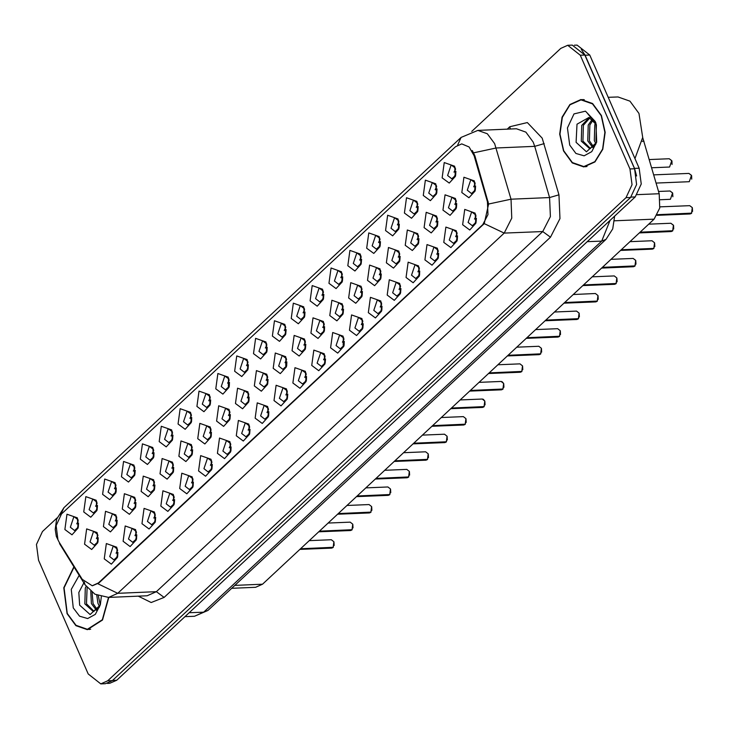 <?xml version="1.0" encoding="UTF-8"?>
<svg xmlns="http://www.w3.org/2000/svg" width="729" height="729" viewBox="0 0 729 729"><rect width="100%" height="100%" fill="white"/><g stroke="black" fill="none" stroke-linecap="round" stroke-linejoin="round"><path stroke-width="1.09" d="M305.378 371.362L306.125 381.522L299.938 388.293L292.867 383.026L294.981 367.717L305.378 371.362M306.052 373.275L301.924 370.113L298.298 380.711L302.499 384.019L306.353 380.529M324.241 353.775L324.988 363.944L318.801 370.706L311.73 365.439L313.844 350.13L324.241 353.775M324.915 355.688L320.787 352.526L317.161 363.124L321.361 366.432L325.216 362.942M343.104 336.197L343.851 346.357L337.673 353.118L330.592 347.851L332.706 332.542L343.104 336.197M343.778 338.101L339.65 334.948L336.023 345.537L340.224 348.854L344.079 345.355M399.692 283.444L400.44 293.605L394.261 300.366L387.19 295.099L389.304 279.79L399.692 283.444M400.367 285.349L396.239 282.187L392.621 292.785L396.813 296.092L400.668 292.602M418.555 265.857L419.312 276.018L413.124 282.779L406.053 277.512L408.167 262.203L418.555 265.857M419.23 267.771L415.102 264.609L411.484 275.197L415.676 278.514L419.53 275.015M437.418 248.27L438.175 258.43L431.987 265.201L424.916 259.934L427.03 244.625L437.418 248.27M438.093 250.184L433.965 247.022L430.347 257.619L434.539 260.927L438.393 257.437M456.281 230.683L457.037 240.852L450.85 247.614L443.779 242.347L445.893 227.038L456.281 230.683M456.955 232.597L452.827 229.435L449.21 240.032L453.402 243.34L457.256 239.85M361.967 318.609L362.714 328.77L356.536 335.54L349.464 330.273L351.569 314.964L361.967 318.609M362.641 320.523L358.513 317.361L354.895 327.959L359.087 331.267L362.942 327.777M380.83 301.022L381.577 311.183L375.399 317.953L368.327 312.686L370.432 297.377L380.83 301.022M381.504 302.936L377.376 299.774L373.758 310.372L377.95 313.68L381.805 310.189M286.515 388.949L287.262 399.109L281.075 405.871L274.004 400.613L276.118 385.295L286.515 388.949M287.19 390.862L283.062 387.7L279.435 398.298L283.636 401.606L287.49 398.116M267.652 406.536L268.4 416.696L262.212 423.458L255.141 418.191L257.255 402.882L267.652 406.536M268.327 408.44L264.199 405.288L260.572 415.876L264.773 419.184L268.627 415.694M248.789 424.114L249.537 434.284L243.349 441.045L236.278 435.778L238.392 420.469L248.789 424.114M249.464 426.028L245.336 422.866L241.709 433.463L245.91 436.771L249.765 433.281M229.927 441.701L230.674 451.862L224.486 458.632L217.415 453.365L219.529 438.056L229.927 441.701M230.601 443.615L226.464 440.453L222.846 451.051L227.038 454.358L230.902 450.868M211.064 459.288L211.811 469.449L205.624 476.21L198.552 470.943L200.666 455.634L211.064 459.288M211.738 461.202L207.601 458.04L203.983 468.638L208.175 471.945L212.03 468.455M192.201 476.875L192.948 487.036L186.761 493.797L179.689 488.53L181.803 473.221L192.201 476.875M192.875 478.78L188.738 475.618L185.12 486.216L189.312 489.524L193.167 486.033M173.329 494.453L174.085 504.623L167.898 511.384L160.827 506.117L162.941 490.808L173.329 494.453M174.003 496.367L169.875 493.205L166.258 503.803L170.449 507.111L174.304 503.621M154.466 512.04L155.222 522.201L149.035 528.972L141.964 523.704L144.078 508.395L154.466 512.04M155.14 513.954L151.012 510.792L147.395 521.39L151.586 524.698L155.441 521.208M135.603 529.628L136.359 539.788L130.172 546.55L123.101 541.283L125.215 525.974L135.603 529.628M136.277 531.541L132.149 528.379L128.532 538.977L132.724 542.285L136.578 538.786M116.74 547.215L117.487 557.375L111.309 564.137L104.238 558.87L106.343 543.561L116.74 547.215M117.415 549.119L113.287 545.957L109.669 556.555L113.861 559.863L117.715 556.373M475.153 213.105L475.9 223.265L469.713 230.027L462.642 224.76L464.756 209.451L475.153 213.105M475.827 215.009L471.69 211.847L468.073 222.445L472.264 225.753L476.119 222.263M285.695 356.691L286.442 366.86L280.264 373.622L273.184 368.355L275.298 353.046L285.695 356.691M286.369 358.604L282.241 355.442L278.615 366.04L282.816 369.348L286.67 365.858M304.558 339.113L305.305 349.273L299.127 356.034L292.056 350.767L294.161 335.458L304.558 339.113M305.232 341.017L301.104 337.864L297.487 348.453L301.678 351.77L305.533 348.271M323.421 321.525L324.168 331.686L317.99 338.456L310.918 333.189L313.023 317.88L323.421 321.525M324.095 323.439L319.967 320.277L316.35 330.875L320.541 334.183L324.396 330.693M342.284 303.938L343.04 314.099L336.853 320.869L329.781 315.602L331.895 300.293L342.284 303.938M342.958 305.852L338.83 302.69L335.212 313.288L339.404 316.596L343.259 313.106M398.881 251.186L399.629 261.346L393.441 268.117L386.37 262.85L388.484 247.541L398.881 251.186M399.547 253.1L395.419 249.938L391.801 260.535L395.993 263.843L399.847 260.353M380.009 268.773L380.766 278.934L374.578 285.695L367.507 280.428L369.621 265.119L380.009 268.773M380.684 270.687L376.556 267.525L372.938 278.113L377.13 281.43L380.985 277.931M455.47 198.434L456.217 208.594L450.03 215.356L442.959 210.089L445.073 194.78L455.47 198.434M456.144 200.347L452.007 197.185L448.39 207.774L452.591 211.091L456.445 207.592M436.607 216.021L437.354 226.181L431.167 232.943L424.096 227.676L426.21 212.367L436.607 216.021M437.282 217.925L433.144 214.763L429.527 225.361L433.719 228.669L437.573 225.179M417.744 233.599L418.492 243.768L412.304 250.53L405.233 245.263L407.347 229.954L417.744 233.599M418.419 235.513L414.282 232.351L410.664 242.948L414.856 246.256L418.71 242.766M361.147 286.36L361.903 296.521L355.716 303.282L348.644 298.015L350.758 282.706L361.147 286.36M361.821 288.265L357.693 285.103L354.075 295.701L358.267 299.008L362.122 295.518M266.832 374.278L267.579 384.438L261.392 391.209L254.321 385.942L256.435 370.633L266.832 374.278M267.507 376.191L263.379 373.029L259.752 383.627L263.953 386.935L267.807 383.445M247.969 391.865L248.717 402.025L242.529 408.787L235.458 403.529L237.572 388.211L247.969 391.865M248.644 393.778L244.516 390.616L240.889 401.214L245.09 404.522L248.944 401.032M229.106 409.452L229.854 419.612L223.666 426.374L216.595 421.107L218.709 405.798L229.106 409.452M229.781 411.356L225.653 408.204L222.026 418.792L226.227 422.1L230.082 418.61M210.244 427.03L210.991 437.2L204.803 443.961L197.732 438.694L199.846 423.385L210.244 427.03M210.918 428.944L206.79 425.782L203.163 436.379L207.364 439.687L211.219 436.197M191.381 444.617L192.128 454.778L185.941 461.548L178.869 456.281L180.983 440.972L191.381 444.617M192.055 446.531L187.927 443.369L184.3 453.967L188.501 457.274L192.356 453.784M172.518 462.204L173.265 472.365L167.078 479.126L160.006 473.859L162.12 458.55L172.518 462.204M173.192 464.118L169.055 460.956L165.437 471.554L169.629 474.861L173.493 471.371M153.655 479.791L154.402 489.952L148.215 496.713L141.144 491.446L143.258 476.137L153.655 479.791M154.329 481.696L150.192 478.534L146.575 489.132L150.766 492.44L154.621 488.949M134.792 497.369L135.539 507.539L129.352 514.3L122.281 509.033L124.395 493.724L134.792 497.369M135.466 499.283L131.329 496.121L127.712 506.719L131.903 510.027L135.758 506.537M115.92 514.956L116.676 525.117L110.489 531.888L103.418 526.62L105.532 511.311L115.92 514.956M116.594 516.87L112.466 513.708L108.849 524.306L113.041 527.614L116.895 524.124M97.057 532.544L97.814 542.704L91.626 549.466L84.555 544.199L86.669 528.889L97.057 532.544M97.732 534.457L93.604 531.295L89.986 541.893L94.178 545.201L98.032 541.702M474.333 180.847L475.08 191.007L468.893 197.778L461.822 192.511L463.936 177.202L474.333 180.847M475.007 182.76L470.879 179.598L467.253 190.196L471.453 193.504L475.308 190.014M435.787 183.763L436.534 193.923L430.347 200.694L423.276 195.427L425.39 180.118L435.787 183.763M436.461 185.676L432.333 182.514L428.707 193.112L432.908 196.42L436.762 192.93M416.924 201.35L417.671 211.51L411.484 218.272L404.413 213.005L406.527 197.696L416.924 201.35M417.599 203.263L413.471 200.101L409.844 210.69L414.045 214.007L417.899 210.508M398.061 218.937L398.809 229.097L392.621 235.859L385.55 230.592L387.664 215.283L398.061 218.937M398.736 220.841L394.599 217.679L390.981 228.277L395.182 231.585L399.036 228.095M379.198 236.515L379.946 246.684L373.758 253.446L366.687 248.179L368.801 232.87L379.198 236.515M379.873 238.429L375.736 235.267L372.118 245.864L376.31 249.172L380.164 245.682M360.336 254.102L361.083 264.262L354.895 271.033L347.824 265.766L349.938 250.457L360.336 254.102M361.01 256.016L356.873 252.854L353.255 263.451L357.447 266.759L361.302 263.269M341.473 271.689L342.22 281.85L336.033 288.611L328.961 283.344L331.075 268.035L341.473 271.689M342.138 273.603L338.01 270.441L334.392 281.029L338.584 284.346L342.439 280.847M322.601 289.276L323.357 299.437L317.17 306.198L310.098 300.931L312.212 285.622L322.601 289.276M323.275 291.181L319.147 288.019L315.529 298.617L319.721 301.924L323.576 298.434M303.738 306.854L304.494 317.015L298.307 323.785L291.236 318.518L293.35 303.209L303.738 306.854M304.412 308.768L300.284 305.606L296.667 316.204L300.858 319.512L304.713 316.022M284.875 324.441L285.631 334.602L279.444 341.372L272.373 336.105L274.487 320.796L284.875 324.441M285.549 326.355L281.421 323.193L277.804 333.791L281.995 337.099L285.85 333.609M266.012 342.029L266.759 352.189L260.581 358.95L253.51 353.683L255.615 338.374L266.012 342.029M266.686 343.933L262.558 340.78L258.941 351.369L263.133 354.686L266.987 351.187M247.149 359.607L247.896 369.776L241.718 376.538L234.647 371.271L236.752 355.962L247.149 359.607M247.824 361.52L243.696 358.358L240.078 368.956L244.27 372.264L248.124 368.774M228.286 377.194L229.034 387.354L222.855 394.125L215.775 388.858L217.889 373.549L228.286 377.194M228.961 379.107L224.833 375.945L221.206 386.543L225.407 389.851L229.261 386.361M209.423 394.781L210.171 404.941L203.983 411.703L196.912 406.445L199.026 391.127L209.423 394.781M210.098 396.694L205.97 393.532L202.343 404.13L206.544 407.438L210.399 403.948M190.561 412.368L191.308 422.528L185.12 429.29L178.049 424.023L180.163 408.714L190.561 412.368M191.235 414.272L187.107 411.11L183.48 421.708L187.681 425.016L191.536 421.526M171.698 429.946L172.445 440.116L166.258 446.877L159.186 441.61L161.3 426.301L171.698 429.946M172.372 431.86L168.244 428.698L164.617 439.295L168.818 442.603L172.673 439.113M152.835 447.533L153.582 457.694L147.395 464.464L140.323 459.197L142.437 443.888L152.835 447.533M153.509 449.447L149.381 446.285L145.754 456.883L149.955 460.19L153.81 456.7M133.972 465.12L134.719 475.281L128.532 482.042L121.461 476.775L123.575 461.466L133.972 465.12M134.646 467.034L130.518 463.872L126.892 474.47L131.092 477.777L134.947 474.287M115.109 482.707L115.856 492.868L109.669 499.629L102.598 494.362L104.712 479.053L115.109 482.707M115.783 484.612L111.646 481.45L108.029 492.048L112.22 495.356L116.084 491.865M96.246 500.285L96.993 510.455L90.806 517.216L83.735 511.949L85.849 496.64L96.246 500.285M96.921 502.199L92.783 499.037L89.166 509.635L93.358 512.943L97.212 509.453M77.383 517.872L78.131 528.033L71.943 534.804L64.872 529.536L66.986 514.227L77.383 517.872M78.058 519.786L73.921 516.624L70.303 527.222L74.495 530.53L78.349 527.04M454.65 166.176L455.397 176.345L449.21 183.107L442.138 177.84L444.253 162.531L454.65 166.176M455.324 168.089L451.196 164.927L447.57 175.525L451.77 178.833L455.625 175.343M305.989 381.358L305.624 372.473M324.852 363.771L324.487 354.886M343.724 346.193L343.222 345.245L343.35 337.308M400.312 293.432L399.939 284.556M419.175 275.854L418.811 266.969M438.038 258.266L437.673 249.382M456.901 240.679L456.536 231.795M362.586 328.606L362.213 319.721M381.449 311.019L381.076 302.134M287.126 398.945L286.761 390.061M268.263 416.532L267.898 407.648M249.4 434.11L249.036 425.226M230.537 451.698L230.173 442.813M211.674 469.285L211.31 460.4M192.811 486.872L192.447 477.987M173.949 504.45L173.584 495.565M155.086 522.037L154.721 513.152M136.223 539.624L135.858 530.739M117.36 557.211L116.986 548.326M475.764 223.101L475.399 214.217M286.315 366.687L285.814 365.739L285.941 357.802M305.178 349.109L304.804 340.224M324.041 331.522L323.667 322.637M342.903 313.935L342.53 305.05M399.492 261.182L399.127 252.298M380.629 278.77L380.265 269.885M456.081 208.43L455.716 199.546M437.218 226.017L436.853 217.133M418.355 243.595L417.99 234.711M361.766 296.348L361.402 287.472M267.443 384.274L267.078 375.389M248.58 401.861L248.215 392.977M229.717 419.448L229.353 410.564M210.854 437.026L210.49 428.142M191.991 454.614L191.627 445.729M173.128 472.201L172.764 463.316M154.266 489.788L153.901 480.903M135.403 507.366L135.038 498.481M116.54 524.953L116.175 516.068M97.677 542.54L97.312 533.655M474.944 190.843L474.579 181.958M436.398 193.759L436.033 184.874M417.535 211.346L417.17 202.462M398.672 228.933L398.307 220.049M379.809 246.511L379.445 237.627M360.946 264.098L360.582 255.214M342.083 281.686L341.719 272.801M323.22 299.264L322.856 290.388M304.358 316.851L303.993 307.966M285.495 334.438L285.121 325.553M266.632 352.025L266.258 343.14M247.769 369.603L247.395 360.718M228.906 387.19L228.405 386.242L228.532 378.305M210.034 404.777L209.67 395.893M191.171 422.364L190.807 413.48M172.308 439.942L171.944 431.058M153.445 457.53L153.081 448.645M134.583 475.117L134.218 466.232M115.72 492.704L115.355 483.819M96.857 510.282L96.492 501.397M77.994 527.869L77.629 518.984M455.261 176.172L454.896 167.287M59.341 542.44L57.965 539.806L56.115 525.618L61.528 513.972L455.525 146.684L461.739 143.905L469.13 147.003L474.123 155.769L487.419 201.742L487.947 214.581L482.798 224.641L98.451 582.936L92.237 585.715L82.286 579.409L59.341 542.44M642.677 137.608L659.189 193.732L659.781 208.002L654.059 219.183L262.504 584.202L255.597 587.282L231.786 588.267M73.921 566.834L63.797 587.774L67.068 613.645L75.889 625.646L87.416 629.692L102.516 619.996L108.758 597.397M88.264 629.309L89.467 629.473M563.471 150.894L572.292 162.886L583.829 166.941L594.982 161.947L602.783 149.263L605.125 132.277L601.389 115.546L592.577 103.545L581.04 99.499L569.878 104.484L562.086 117.169L559.735 134.154L563.471 150.894M584.676 166.558L585.879 166.713M57.053 517.927L42.464 531.523L36.45 544.463L38.509 560.227L88.2 673.979L100.793 683.911L105.423 683.72L112.321 680.631L630.621 197.477L636.636 184.537L634.576 168.773L584.886 55.021L572.292 45.089L567.663 45.28L560.765 48.369L471.718 131.375M472.337 150.566L474.871 155.742L488.649 204.029L484.247 223.612L98.953 582.918L92.519 585.706M100.793 683.911L107.692 680.822L625.992 197.668L632.007 184.729L629.956 168.955L580.257 55.213L567.663 45.28M583.1 99.554L581.915 99.809M107.491 683.401L109.842 683.301L116.74 680.221L635.196 196.912L641.21 183.981L639.16 168.208L589.715 55.049L577.131 45.125L574.388 45.234M636.599 175.962L634.531 168.399L585.095 55.24L581.268 49.308M455.862 171.324L455.589 175.443M455.579 169.146L454.021 172.144M475.545 185.995L475.272 190.105M475.253 183.817L473.704 186.815M691.411 213.433L690.09 213.971L691.393 213.26M474.524 219.074L476.073 216.066M691.621 213.132L657.449 214.663M476.365 218.253L476.083 222.363M691.365 213.451L657.348 214.855M74.085 567.098L64.034 587.82L67.259 613.463L75.989 625.336L87.407 629.346L102.342 619.759L108.53 597.406M99.563 606.674L97.923 603.357L96.747 595.101M100.228 604.888L98.351 595.766M96.483 610.337L91.398 603.621L90.751 591.337M97.276 609.726L93.03 603.557L92.155 592.431M99.235 607.394L93.257 611.421L84.865 603.894L85.302 588.13L86.131 586.389M94.077 611.33L86.496 603.831L87.106 587.656M79.197 575.354L71.26 589.378L73.283 607.858L79.534 616.178L87.69 618.584L95.362 614.383L100.292 604.806L101.313 596.677M84.19 582.198L78.814 592.458L79.689 605.125L90.095 614.529L100.146 605.143M601.197 115.729L592.467 103.855L581.059 99.846L570.005 104.776L562.296 117.333L559.972 134.145L563.672 150.712L572.393 162.585L583.811 166.595L594.855 161.656L602.573 149.099L604.897 132.286L601.197 115.729M634.941 158.558L642.696 137.426L639.005 113.469L629.911 101.103L618.019 96.921L608.196 97.331M595.967 143.923L594.335 140.597L594.773 124.832L595.584 123.11M596.641 142.137L595.967 140.533L596.413 124.759L588.941 117.487L577.013 124.185L576.101 142.365L586.499 151.769L596.559 142.383M592.896 147.577L587.802 140.87L588.239 125.106L592.358 119.219M593.688 146.976L589.433 140.797L589.879 125.042L593.16 119.93M595.639 144.643L589.67 148.661L581.268 141.134L581.715 125.379L589.187 117.551M590.481 148.57L582.908 141.071L583.346 125.306L589.98 117.816M595.985 123.429L587.61 113.533L595.994 123.611M569.686 145.098L575.946 153.418L584.102 155.833L591.766 151.632L596.705 142.046L595.93 123.237L595.174 121.333L585.478 111.154L573.996 113.897L567.454 127.958L569.686 145.098M436.999 188.911L436.726 193.021M436.707 186.733L435.158 189.731M418.136 206.498L417.863 210.608M417.845 204.32L416.295 207.309M399.273 224.085L399 228.195M398.982 221.898L397.433 224.897M380.41 241.663L380.137 245.782M380.119 239.486L378.57 242.484M672.539 231.02L671.227 231.558L672.53 230.847M455.661 236.652L457.211 233.654M672.758 230.719L640.108 232.187M457.502 235.832L457.22 239.95M672.503 231.029L639.907 232.378M653.676 248.598L652.364 249.145L653.667 248.434M436.799 254.239L438.348 251.241M653.904 248.361L621.245 249.774M438.639 253.419L438.357 257.528M653.64 248.616L621.044 249.965M634.813 266.185L633.501 266.723L634.804 266.021M417.936 271.826L419.485 268.819M635.023 265.894L602.382 267.361M419.767 271.006L419.494 275.115M634.777 266.203L602.181 267.552M615.95 283.772L614.638 284.31L615.941 283.599M399.073 289.413L400.622 286.406M616.178 283.526L583.519 284.939M400.904 288.584L400.631 292.703M615.914 283.781L583.318 285.13M456.682 203.582L456.409 207.692M456.39 201.404L454.841 204.393M437.819 221.169L437.546 225.279M437.528 218.982L435.978 221.981M418.956 238.748L418.674 242.866M418.665 236.57L417.116 239.568M400.093 256.335L399.811 260.444M399.802 254.157L398.253 257.155M361.548 259.251L361.265 263.36M361.256 257.073L359.707 260.071M342.685 276.838L342.402 280.947M342.393 274.651L340.844 277.649M323.822 294.416L323.539 298.535M323.53 292.238L321.981 295.236M304.959 312.003L304.676 316.113M304.667 309.825L303.118 312.823M381.231 273.922L380.948 278.031M380.939 271.735L379.39 274.733M362.368 291.5L362.085 295.619M362.076 289.322L360.527 292.32M343.496 309.087L343.222 313.197M343.213 306.909L341.664 309.907M324.633 326.674L324.359 330.784M324.35 324.496L322.792 327.494M597.087 301.359L595.775 301.897L597.078 301.186M380.201 306.991L381.759 303.993M597.297 301.059L564.656 302.526M382.042 306.171L381.768 310.29M597.051 301.369L564.456 302.717M578.225 318.938L576.903 319.484L578.215 318.773M361.338 324.578L362.896 321.58M578.434 318.646L545.793 320.113M363.179 323.758L362.905 327.868M578.188 318.956L545.593 320.304M559.362 336.525L558.04 337.062L559.353 336.361M342.475 342.165L344.033 339.158M559.59 336.288L526.93 337.7M344.316 341.345L344.042 345.455M559.325 336.543L526.73 337.882M286.087 329.59L285.814 333.7M285.804 327.412L284.255 330.41M267.224 347.177L266.951 351.287M266.942 344.99L265.383 347.988M248.361 364.755L248.088 368.874M248.079 362.577L246.52 365.575M229.498 382.342L229.225 386.452M229.216 380.164L227.658 383.162M210.635 399.929L210.362 404.039M210.353 397.752L208.795 400.75M191.773 417.517L191.499 421.626M191.49 415.33L189.932 418.328M305.77 344.261L305.497 348.371M305.487 342.074L303.929 345.072M286.907 361.839L286.634 365.958M286.625 359.661L285.066 362.659M268.044 379.426L267.771 383.536M267.762 377.248L266.203 380.246M249.181 397.013L248.908 401.123M248.899 394.836L247.341 397.834M230.318 414.601L230.045 418.71M230.027 412.414L228.478 415.412M211.456 432.179L211.182 436.297M211.164 430.001L209.615 432.999M540.499 354.112L539.178 354.649L540.49 353.939M323.612 359.752L325.17 356.745M540.727 353.866L508.067 355.278M325.453 358.923L325.18 363.042M540.453 354.121L507.858 355.47M521.636 371.699L520.315 372.237L521.627 371.526M304.749 377.33L306.308 374.332M521.846 371.398L489.205 372.865M306.59 376.51L306.317 380.62M521.59 371.708L488.995 373.057M502.773 389.277L501.452 389.824L502.764 389.113M285.886 394.918L287.436 391.92M503.001 389.04L470.342 390.452M287.727 394.097L287.454 398.207M502.728 389.295L470.132 390.644M483.91 406.864L482.589 407.402L483.901 406.7M267.024 412.505L268.573 409.498M484.129 406.627L451.479 408.03M268.864 411.685L268.591 415.794M483.865 406.882L451.269 408.222M465.047 424.451L463.726 424.989L465.038 424.278M248.161 430.092L249.71 427.085M465.266 424.205L432.616 425.618M250.001 429.263L249.728 433.381M465.002 424.46L432.406 425.809M446.184 442.029L444.863 442.576L446.175 441.865M229.298 447.67L230.847 444.672M446.394 441.738L413.753 443.205M231.139 446.85L230.865 450.959M446.139 442.047L413.543 443.396M172.91 435.095L172.636 439.213M172.618 432.917L171.069 435.915M154.047 452.682L153.773 456.791M153.755 450.504L152.206 453.502M135.184 470.269L134.911 474.379M134.892 468.091L133.343 471.089M116.321 487.856L116.048 491.966M116.029 485.669L114.48 488.667M97.458 505.434L97.185 509.553M97.167 503.256L95.617 506.254M78.595 523.021L78.313 527.131M78.304 520.843L76.755 523.841M192.593 449.766L192.319 453.875M192.301 447.588L190.752 450.586M173.73 467.353L173.456 471.463M173.438 465.175L171.889 468.173M154.867 484.94L154.594 489.05M154.575 482.753L153.026 485.751M136.004 502.518L135.722 506.637M135.712 500.34L134.163 503.338M117.141 520.105L116.859 524.215M116.85 517.927L115.3 520.925M98.278 537.692L97.996 541.802M97.987 535.514L96.438 538.503M427.322 459.616L426 460.154L427.312 459.452M210.435 465.257L211.984 462.259M427.54 459.379L394.89 460.792M212.276 464.437L212.002 468.547M427.276 459.635L394.681 460.983M408.459 477.203L407.137 477.741L408.44 477.03M191.572 482.844L193.121 479.837M408.677 476.966L376.018 478.37M193.413 482.024L193.13 486.134M408.413 477.222L375.818 478.561M389.587 494.791L388.275 495.328L389.578 494.617M172.709 500.431L174.258 497.424M389.815 494.544L357.155 495.957M174.55 499.602L174.267 503.721M389.55 494.8L356.955 496.148M370.724 512.369L369.412 512.915L370.715 512.205M153.846 518.009L155.395 515.011M370.952 512.132L338.292 513.544M155.687 517.189L155.405 521.299M370.687 512.387L338.092 513.735M351.861 529.956L350.549 530.493L351.852 529.792M134.983 535.596L136.533 532.598M352.089 529.719L319.43 531.131M136.815 534.776L136.542 538.886M351.825 529.974L319.229 531.323M332.998 547.543L331.686 548.08L332.989 547.37M116.121 553.183L117.67 550.176M333.226 547.297L300.567 548.709M117.952 552.363L117.679 556.473M332.962 547.561L300.366 548.901M474.123 155.769L474.871 155.742M487.419 201.742L488.166 201.705M482.798 224.641L483.309 224.623M98.451 582.936L98.953 582.918M234.929 585.341L262.504 584.202M614.52 220.814L654.059 219.183M637.192 194.643L659.189 193.732M642.194 141.271L643.999 141.198M507.174 129.17L509.753 126.764L510.355 129.042M509.753 126.764L527.368 122.554L542.239 138.173L559.006 194.816L559.99 218.591L550.45 237.235L164.08 597.416L151.167 602.555L138.246 596.185M473.704 152.844L496.185 147.951L534.749 146.365L533.191 142.027L525.919 132.131L516.405 128.787L477.841 130.382L487.355 133.726L494.626 143.622L510.993 199.181L511.785 218.199L504.158 233.116L117.779 593.297L97.877 583.792M457.602 145.135L461.083 137.417L63.961 507.621L56.589 519.248L55.185 529.445L56.279 536.316L58.648 541.237M484.247 223.612L504.158 233.116L542.722 231.521L550.349 216.604L549.566 197.586L534.749 146.365L544.189 143.586M488.649 204.029L510.993 199.181L549.566 197.586L559.006 194.816M59.468 543.552L85.029 584.749L84.163 581.915M164.08 597.416L156.343 591.702L117.779 593.297L108.575 597.406L147.14 595.812L156.343 591.702L542.722 231.521L550.45 237.235M63.961 507.621L60.507 515.038M580.257 55.213L584.886 55.021M107.692 680.822L112.321 680.631M625.992 197.668L630.621 197.477M629.956 168.955L634.576 168.773M116.74 680.221L112.585 680.394M589.715 55.049L585.095 55.24M639.16 168.208L634.531 168.399M635.196 196.912L631.022 197.085M614.611 216.103L612.77 228.924L606.027 239.394L207.965 610.474L194.443 616.26L203.646 612.141L189.121 612.743M207.965 610.474L203.646 612.141L601.707 241.071L587.182 241.663M606.027 239.394L601.707 241.071L610.055 220.349M669.587 167.05L671.764 160.69L669.24 158.703L671.81 160.708L669.587 167.05L651.69 167.788M671.91 161.073L672.047 164.472M454.823 175.343L455.215 174.842M689.269 181.721L691.447 175.361L688.923 173.374L691.493 175.379L689.269 181.721L656.118 183.088M691.593 175.744L691.73 179.143M474.506 190.014L474.898 189.513M691.566 213.26L692.258 207.61L689.743 205.633L692.313 207.628L691.611 213.242M475.718 221.753L475.326 222.272M692.413 207.993L692.55 211.392M435.96 192.93L436.352 192.429M417.097 210.517L417.489 210.007M398.234 228.095L398.626 227.594M379.372 245.682L379.763 245.181M672.703 230.838L673.396 225.197L670.88 223.211L673.45 225.215L672.749 230.82M456.855 239.34L456.463 239.859M673.55 225.58L673.687 228.979M653.84 248.425L654.533 242.784L652.018 240.798L654.587 242.803L653.886 248.407M437.983 256.927L437.6 257.437M654.678 243.167L654.824 246.566M634.977 266.012L635.67 260.371L633.155 258.385L635.724 260.39L635.023 265.994M419.12 274.505L418.738 275.024M635.816 260.745L635.961 264.153M616.114 283.599L616.807 277.949L614.292 275.972L616.852 277.968L616.16 283.581M400.257 292.092L399.875 292.611M616.953 278.332L617.099 281.731M670.407 199.299L672.575 192.948L670.06 190.962L672.63 192.966L670.407 199.299L660.264 199.719M672.73 193.322L672.867 196.73M455.643 207.601L456.035 207.091M436.78 225.179L437.172 224.678M417.917 242.766L418.309 242.265M399.055 260.353L399.446 259.852M360.509 263.269L360.901 262.768M341.646 280.847L342.038 280.346M322.783 298.434L323.175 297.933M303.911 316.022L304.312 315.52M380.183 277.931L380.584 277.43M361.32 295.518L361.721 295.017M342.457 313.106L342.858 312.604M323.594 330.693L323.995 330.182M597.251 301.177L597.944 295.537L595.429 293.55L597.99 295.555L597.297 301.159M381.395 309.679L381.012 310.199M598.09 295.919L598.236 299.318M578.389 318.764L579.081 313.124L576.566 311.137L579.127 313.142L578.434 318.746M362.532 327.266L362.14 327.777M579.227 313.497L579.373 316.905M559.526 336.351L560.218 330.711L557.703 328.724L560.264 330.72L559.571 336.333M343.669 344.844L343.277 345.364M560.364 331.084L560.51 334.493M285.048 333.609L285.449 333.098M266.185 351.187L266.586 350.685M247.322 368.774L247.723 368.273M228.459 386.361L228.851 385.86M209.597 403.948L209.988 403.438M190.734 421.526L191.126 421.025M304.731 348.271L305.132 347.769M285.868 365.858L286.26 365.357M267.005 383.445L267.397 382.944M248.142 401.032L248.534 400.522M229.28 418.61L229.671 418.109M210.417 436.197L210.809 435.696M540.663 353.939L541.355 348.289L538.84 346.302L541.401 348.307L540.708 353.92M324.806 362.431L324.414 362.951M541.501 348.672L541.638 352.071M521.8 371.517L522.493 365.876L519.968 363.889L522.538 365.894L521.846 371.498M305.943 380.019L305.551 380.529M522.638 366.259L522.775 369.658M502.937 389.104L503.63 383.463L501.105 381.477L502.144 381.704L503.675 383.481L502.983 389.086M287.08 397.606L286.688 398.116M503.775 383.837L503.912 387.245M484.074 406.691L484.767 401.05L482.243 399.064L483.281 399.292L484.812 401.059L484.12 406.673M268.217 415.184L267.825 415.703M484.913 401.424L485.049 404.832M465.211 424.269L465.904 418.628L463.38 416.642L465.949 418.646L465.257 424.251M249.354 432.771L248.963 433.29M466.05 419.011L466.186 422.41M446.348 441.856L447.032 436.215L444.517 434.229L447.087 436.234L446.385 441.838M230.492 450.358L230.1 450.868M447.187 436.598L447.324 439.997M171.871 439.113L172.263 438.612M153.008 456.7L153.4 456.199M134.145 474.287L134.537 473.777M115.282 491.865L115.674 491.364M96.419 509.453L96.811 508.951M77.556 527.04L77.948 526.538M191.554 453.784L191.946 453.283M172.691 471.371L173.083 470.861M153.828 488.949L154.22 488.448M134.965 506.537L135.357 506.035M116.102 524.124L116.494 523.622M97.23 541.711L97.631 541.2M427.476 459.443L428.169 453.803L425.654 451.816L428.224 453.821L427.522 459.425M211.629 467.945L211.237 468.455M428.324 454.176L428.461 457.584M408.614 477.03L409.306 471.381L406.791 469.403L409.361 471.399L408.659 477.012M192.766 485.523L192.374 486.043M409.461 471.763L409.598 475.162M389.751 494.608L390.443 488.968L387.928 486.981L390.498 488.986L389.796 494.59M173.894 503.11L173.511 503.63M390.589 489.35L390.735 492.749M370.888 512.195L371.58 506.555L369.065 504.568L371.635 506.573L370.933 512.177M155.031 520.697L154.648 521.208M371.726 506.937L371.872 510.336M352.025 529.783L352.718 524.142L350.202 522.155L352.772 524.16L352.071 529.764M136.168 538.275L135.785 538.795M352.863 524.515L353.009 527.924M333.162 547.37L333.855 541.72L331.34 539.742L333.9 541.738L333.208 547.351M117.305 555.862L116.922 556.382M334 542.103L334.146 545.502M477.841 130.382L461.083 137.417M85.029 584.749L94.989 594.217L108.575 597.406M194.443 616.26L184.938 616.652M669.24 158.703L649.302 159.533M688.923 173.374L653.722 174.832M689.743 205.633L659.991 206.854M690.09 213.971L657.075 215.337M90.651 629.209L87.407 629.346M584.303 99.709L581.059 99.846M587.064 166.458L583.811 166.595M670.88 223.211L648.755 224.131M671.227 231.558L639.379 232.87M652.018 240.798L629.892 241.709M652.364 249.145L620.516 250.457M633.155 258.385L611.03 259.296M633.501 266.723L601.653 268.044M614.292 275.972L592.167 276.883M614.638 284.31L582.79 285.622M670.06 190.962L658.524 191.435M595.429 293.55L573.304 294.47M595.775 301.897L563.927 303.209M576.566 311.137L554.441 312.048M576.903 319.484L545.055 320.796M557.703 328.724L535.578 329.636M558.04 337.062L526.192 338.384M538.84 346.302L516.715 347.223M539.178 354.649L507.329 355.962M519.968 363.889L497.852 364.801M520.315 372.237L488.466 373.549M501.105 381.477L478.989 382.388M501.452 389.824L469.604 391.136M482.243 399.064L460.127 399.975M482.589 407.402L450.741 408.723M463.38 416.642L441.264 417.562M463.726 424.989L431.878 426.301M444.517 434.229L422.392 435.14M444.863 442.576L413.015 443.888M425.654 451.816L403.529 452.727M426 460.154L394.152 461.475M406.791 469.403L384.666 470.314M407.137 477.741L375.289 479.062M387.928 486.981L365.803 487.901M388.275 495.328L356.426 496.64M369.065 504.568L346.94 505.479M369.412 512.915L337.563 514.227M350.202 522.155L328.077 523.067M350.549 530.493L318.701 531.815M331.34 539.742L309.214 540.654M331.686 548.08L299.838 549.402"/></g></svg>
